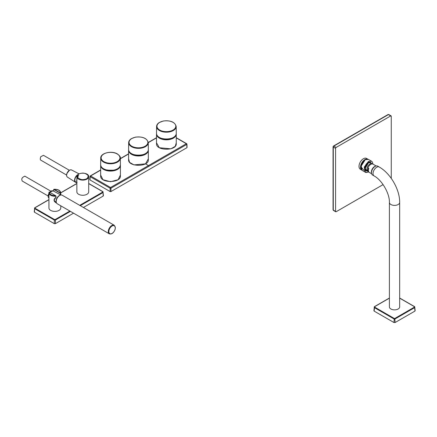 <?xml version="1.0" encoding="UTF-8"?>
<svg xmlns="http://www.w3.org/2000/svg" width="437" height="437" viewBox="0 0 437 437"><rect width="100%" height="100%" fill="white"/><g stroke="black" fill="none" stroke-linecap="round" stroke-linejoin="round"><path stroke-width="0.66" d="M100.657 175.958C100.051 183.311 121.016 183.322 120.404 175.931L120.404 165.372A9.871 5.703 0 0 0 120.388 165.044L120.404 165.372A9.871 5.703 0 0 1 117.515 169.403A9.871 5.703 0 0 1 106.754 170.638A9.871 5.703 0 0 1 100.657 165.372A9.871 5.703 0 0 1 100.674 165.044L100.657 175.958M100.657 175.068L102.946 179.711L110.534 181.726L118.121 179.7L120.404 175.04M148.334 159.762C148.946 167.174 127.97 167.049 128.587 159.762L128.587 150.279A9.871 5.703 180 0 1 128.604 149.924L128.587 150.279A9.871 5.703 180 0 0 134.683 155.55A9.871 5.703 180 0 0 145.439 154.31A9.871 5.703 180 0 0 148.334 150.279L148.312 149.924A9.871 5.703 180 0 1 148.334 150.279L148.334 159.762M128.587 158.882L129.565 162.373L133.935 164.891L145.526 163.853L148.334 158.866M176.242 133.766A9.871 5.703 180 0 1 176.258 134.121L176.258 143.707C176.87 151.082 155.9 150.978 156.512 143.686L156.512 134.121A9.871 5.703 180 0 1 156.533 133.766M176.258 142.823L175.281 146.335L170.911 148.842L159.319 147.744L156.512 142.795M186.91 147.706L110.954 191.559L110.954 188.205L186.763 144.434L186.91 147.22M90.006 179.47L90.006 179.951L110.113 191.559L110.954 191.559M90.159 176.198A0.59 0.344 2.6 0 0 90.159 176.685L90.574 175.969L90.159 176.198L90.574 175.969L110.534 187.495L110.954 188.205A0.59 0.322 -0 0 1 110.113 188.205L110.534 187.495L148.449 165.601A694.256 400.833 -120 0 0 145.526 163.853M186.763 143.953A0.59 0.344 177.4 0 1 186.763 144.434L186.342 143.724L186.763 143.953M414.921 311.095L395.092 322.539L394.813 318.447L414.533 307.064L414.533 306.741L414.921 310.45M374.148 310.45L374.148 311.095L393.972 322.539L395.092 322.539M389.4 306.9A5.135 2.966 -0 0 0 392.568 309.642A5.135 2.966 -0 0 0 398.162 308.997A5.135 2.966 -0 0 0 399.669 306.9L399.669 202.424A5.135 2.966 180 0 1 398.162 204.516A5.135 2.966 180 0 1 392.568 205.161A5.135 2.966 180 0 1 389.4 202.424L389.4 306.9M414.533 307.064L414.811 307.539L395.092 318.928L393.972 318.928L374.252 307.539L374.252 306.894L374.252 307.539L374.252 306.894L389.4 298.16M371.679 171.238A4.141 2.387 -60 0 1 373.974 167.267M375.509 166.191A4.501 2.6 120 0 0 371.368 172.085A4.501 2.6 120 0 0 371.516 173.107M376.142 165.967L373.001 164.154A4.501 2.6 120 0 0 367.976 167.863L368.812 168.349A4.501 2.6 120 0 0 368.812 171.938L367.976 171.451A4.501 2.6 120 0 0 368.5 171.954L371.641 173.768M367.976 171.451L367.976 167.863M370.958 164.268A3.398 1.961 120 0 0 367.643 166.421A3.398 1.961 120 0 0 367.708 170.222L367.736 170.239M367.801 170.654L366.605 170.725L365.021 169.195M372.242 163.946L368.642 162.602L370.991 163.127L371.477 164.055M371.526 164.044A4.796 2.769 120 0 0 369.893 162.193M365.25 170.244A4.796 2.769 120 0 0 367.801 170.67M364.016 170.37L360.809 166.672L365.239 159.713L361.109 165.279L362.076 170.343L365.206 172.151L364.239 167.087L368.364 161.515A6.32 3.649 120 0 1 368.38 161.51L371.526 161.204L368.396 159.401L365.25 159.702A6.32 3.649 120 0 0 365.239 159.713L365.239 159.713M367.796 159.161A6.238 3.605 120 0 0 364.9 159.581A6.238 3.605 120 0 0 360.886 164.88A6.238 3.605 120 0 0 361.574 169.944M367.85 159.177L366.545 158.418A6.238 3.605 120 0 0 363.42 158.729A6.238 3.605 120 0 0 359.345 164.225A6.238 3.605 120 0 0 360.301 169.228L361.612 169.982M374.094 175.914A5.135 2.966 120 0 1 373.307 171.796A5.135 2.966 120 0 1 376.661 167.273A5.135 2.966 120 0 1 379.229 167.021L377.694 166.131A5.135 2.966 120 0 0 372.559 169.097A5.135 2.966 120 0 0 372.559 175.024L374.094 175.914C381.894 179.995 389.766 193.624 389.4 202.424M333.289 147.072A0.792 0.453 180 0 1 333.06 146.75L333.06 209.76A0.792 0.453 -0 0 0 333.289 210.082L333.289 147.072A0.792 0.453 120 0 1 333.453 146.521A0.792 0.453 120 0 1 333.852 146.105L388.417 114.598A0.792 0.453 -120 0 0 388.023 114.56L388.81 114.56A0.792 0.453 120 0 0 388.417 114.598L390.705 115.92L336.14 147.427A0.792 0.453 -60 0 0 335.578 148.394L333.289 147.072M333.289 146.428A0.792 0.453 60 0 1 333.453 146.067A0.792 0.453 60 0 1 333.852 146.105L336.14 147.427M333.06 209.76L333.453 210.443A0.792 0.453 -60 0 1 333.289 210.082L335.578 211.404L335.578 148.394M390.705 115.92A0.792 0.453 120 0 1 391.104 115.881A0.792 0.453 120 0 1 391.262 116.242L391.262 178.378M383.096 184.616L336.14 211.727A0.792 0.453 120 0 1 335.742 211.765L333.453 210.443M335.578 211.404A0.792 0.453 120 0 0 335.742 211.765M78.594 175.406C76.77 178.575 76.262 181.005 77.07 182.699M77.349 175.248A4.146 2.393 120 0 0 74.869 180.028A4.146 2.393 120 0 0 75.727 181.923L76.857 182.579M86.974 194.268A5.921 3.42 0 0 0 88.706 191.848L88.706 176.695A5.921 3.42 180 0 1 86.974 179.11A5.921 3.42 180 0 1 84.472 179.973A5.921 3.42 180 0 1 76.857 176.695L76.857 191.848A5.921 3.42 0 0 0 80.517 195.011A5.921 3.42 0 0 0 86.974 194.268M34.468 211.552L34.468 212.196L54.297 223.646L54.297 220.03L55.417 220.03L55.138 219.549L54.576 219.549L34.856 208.165L34.856 207.843L48.933 199.714M103.17 195.426L103.17 196.071L83.418 207.477M73.547 213.174L55.417 223.646L54.297 223.646M54.576 219.549L54.297 220.03L34.578 208.646L34.578 208.001L34.578 208.646L34.856 208.165M88.706 183.595L102.782 191.723L103.061 192.52L103.061 191.876L103.17 196.071M76.655 182.458A4.539 2.622 -60 0 1 75.475 182.234A4.539 2.622 -60 0 1 74.924 178.356A4.539 2.622 -60 0 1 78.141 174.45M69.352 170.261L43.503 155.337L40.778 156.686C40.199 158.429 40.138 159.549 40.603 160.046L66.582 175.046M56.449 202.817L54.325 200.638L54.193 199.867L55.985 197.371M56.291 202.298A4.539 2.622 -60 0 1 56.083 201.042A4.539 2.622 -60 0 1 60.437 195.12M57.974 196.989A4.146 2.393 120 0 0 56.673 199.234M50.839 191.177L24.86 176.177C25.046 176.138 21.233 177.417 21.85 179.847L22.216 181.033L48.075 195.962M56.57 203.068L56.526 203.052C53.423 201.375 53.238 199.458 55.974 197.289L55.974 196.175A5.921 3.42 180 0 1 48.933 192.815L48.933 207.974A5.921 3.42 0 0 0 52.587 211.131A5.921 3.42 0 0 0 59.044 210.388A5.921 3.42 0 0 0 60.781 207.974L60.781 205.805M60.535 193.515L60.781 194.902L60.781 192.815A5.921 3.42 180 0 1 60.677 193.46L60.339 192.919L54.122 189.33C58.176 189.379 60.246 190.576 60.339 192.919L60.497 194.755M53.74 189.456L54.122 189.33L53.74 189.456L54.122 189.33L53.986 189.571L60.197 193.159M53.702 191.237L53.647 189.538L53.986 189.571L53.647 189.538M56.067 197.322L55.728 195.738M49.376 192.072L55.592 195.656C51.539 195.607 49.468 194.41 49.376 192.072L49.042 192.171A5.921 3.42 180 0 0 48.933 192.815L49.048 192.094M49.179 192.116L49.518 192.149L49.179 192.116M59.705 195.454A4.938 2.851 120 0 0 56.482 199.807A4.938 2.851 120 0 0 57.236 203.762L109.321 233.828A4.938 2.851 -60 0 1 108.562 229.873A4.938 2.851 -60 0 1 111.79 225.525A4.938 2.851 -60 0 1 114.259 225.279L62.174 195.208A4.938 2.851 120 0 0 59.705 195.454M145.117 146.215A9.412 5.435 0 0 0 140.894 137.125A9.412 5.435 0 0 0 129.368 143.778A9.412 5.435 0 0 0 145.117 146.215M145.39 146.69A9.8 5.659 180 0 1 134.683 147.914A9.8 5.659 180 0 1 128.658 142.659C128.724 141.107 129.603 139.791 131.297 138.704L135.361 137.163C142.697 136.371 146.996 138.201 148.258 142.659A9.8 5.659 180 0 1 145.39 146.69M145.439 153.6A9.871 5.697 0 0 0 148.334 149.536C148.995 156.987 127.926 156.987 128.587 149.536A9.871 5.697 0 0 0 134.656 154.829A9.871 5.697 0 0 0 145.439 153.6M145.472 153.584A9.794 5.654 180 0 1 131.444 153.584M173.041 130.057A9.412 5.435 -0 0 0 168.824 120.962A9.412 5.435 -0 0 0 157.293 127.62A9.412 5.435 -0 0 0 173.041 130.057M173.314 130.532A9.8 5.659 180 0 1 162.608 131.75A9.8 5.659 180 0 1 156.588 126.495C156.654 124.949 157.528 123.633 159.221 122.546L163.285 121.005C170.621 120.208 174.92 122.038 176.187 126.495A9.8 5.659 180 0 1 173.314 130.532M173.369 137.442A9.871 5.697 -0 0 0 176.258 133.378C176.919 140.823 155.851 140.823 156.512 133.378A9.871 5.697 -0 0 0 162.58 138.671A9.871 5.697 -0 0 0 173.369 137.442M173.396 137.426A9.794 5.654 180 0 1 159.374 137.426M90.574 175.969L100.657 170.14M120.344 158.768L128.587 154.004M128.587 154.13A694.256 400.833 -120 0 0 128.473 154.07L128.063 154.305M148.334 149.536L148.258 142.659L156.512 137.895M90.006 179.951L90.159 176.685L110.113 188.205L110.113 191.559M176.258 137.895L186.342 143.724L148.449 165.601A0.595 0.344 60 0 1 148.859 166.311M176.242 133.76L176.258 134.121A9.871 5.703 180 0 1 173.369 138.152A9.871 5.703 180 0 1 162.608 139.387A9.871 5.703 180 0 1 156.512 134.121L156.533 133.76M175.931 134.886A9.674 5.588 180 0 1 173.227 137.912A9.674 5.588 180 0 1 163.438 139.283A9.674 5.588 180 0 1 156.845 134.886M148.001 151.044A9.674 5.588 180 0 1 145.303 154.07A9.674 5.588 180 0 1 135.514 155.441A9.674 5.588 180 0 1 128.915 151.044M115.8 169.622A9.281 5.359 180 0 1 105.268 169.622M101.078 166.393A9.674 5.588 0 0 0 107.802 170.572A9.674 5.588 0 0 0 117.373 169.163A9.674 5.588 0 0 0 119.989 166.393M117.187 153.955A9.406 5.43 0 0 0 101.45 156.391A9.406 5.43 0 0 0 112.97 163.039A9.406 5.43 0 0 0 117.187 153.955M100.734 158.079C100.45 152.977 111.801 150.399 117.384 153.933C119.656 155.643 120.645 157.025 120.333 158.079A9.8 5.659 180 0 1 114.314 163.334A9.8 5.659 180 0 1 103.602 162.116A9.8 5.659 180 0 1 100.734 158.079L100.663 164.689A9.871 5.697 0 0 0 110.534 170.425A9.871 5.697 0 0 0 120.404 164.689C119.924 168.043 116.887 169.977 111.298 170.496L105.912 169.84C102.548 168.726 100.8 167.005 100.663 164.689M117.504 168.764A9.674 5.583 180 0 1 103.564 168.764M374.148 311.095L374.531 307.064L394.256 318.447L393.972 322.539M394.813 318.447L394.256 318.447M414.533 306.741L399.669 298.16M374.531 307.064L374.531 306.741M368.38 161.51L368.659 161.996L372.821 164.066M368.631 171.681C363.234 175.079 363.251 164.815 368.642 162.001L368.364 161.515M368.599 162.662L364.993 168.567L367.959 171.397M367.927 171.271L365.359 170.479L365.545 166.382L368.615 162.619M368.637 162.64L370.155 162.176L372.116 163.946M84.341 179.432C81.921 180.033 79.632 179.312 77.48 177.269C77.382 174.882 78.633 173.56 81.227 173.309C83.647 172.708 85.936 173.429 88.088 175.472C88.187 177.864 86.936 179.181 84.341 179.432M102.782 192.045L79.736 205.352M69.86 211.049L55.138 219.549M60.781 192.875L76.857 183.595M34.856 207.843L34.578 208.001L34.856 207.843M55.417 223.646L55.417 220.03L70.417 211.371M80.288 205.669L103.061 192.52M103.061 191.876L102.782 191.723L103.061 191.876M34.578 208.646L34.468 212.196M67.44 177.122C66.539 176.417 66.348 175.226 66.872 173.549C68.101 170.73 69.669 169.534 71.575 169.966A4.135 2.387 120 0 0 66.932 173.615A4.135 2.387 120 0 0 67.44 177.122L75.475 182.234M69.39 170.304L66.921 173.533L66.642 175.062M49.643 192.225L53.068 190.882A4.135 2.387 120 0 0 49.709 192.264M48.933 193.383A4.135 2.387 120 0 0 48.13 196.12A4.135 2.387 120 0 0 48.933 198.037L48.933 193.225M50.878 191.215L49.676 192.247M48.933 193.301L48.13 195.978M112.069 226.005A4.539 2.622 120 0 0 109.288 233.178A4.539 2.622 120 0 0 114.849 229.966A4.539 2.622 120 0 0 112.069 226.005M128.658 142.659L128.587 149.536M156.588 126.495L156.512 133.378M176.187 126.495L176.258 133.378M128.587 153.813L120.339 158.576M100.657 169.944L90.279 175.942A0.59 0.59 0 0 0 89.984 176.428L89.836 179.7M156.512 137.699L148.252 142.462M187.085 147.455L186.938 144.183A0.59 0.59 0 0 0 186.643 143.697L176.258 137.699M107.305 170.195L113.762 170.195M120.333 158.079L120.404 164.689M389.4 298.023L374.334 306.719L373.914 310.762M415.15 310.762L414.729 306.719L399.669 298.023M362.076 170.343C359.755 167.087 360.787 163.542 365.179 159.707L368.396 159.401M372.947 164.126L372.433 162.116L371.526 161.204M365.206 172.151C365.753 172.686 366.867 172.588 368.549 171.861M365.359 170.479C364.573 167.639 365.649 165.033 368.593 162.673L370.155 162.176M379.229 167.021C390.476 173.331 399.828 189.521 399.669 202.424M333.06 146.75L333.453 146.067L388.023 114.56M391.104 115.881L388.81 114.56M76.857 176.695C76.644 172.025 88.924 172.025 88.706 176.695M34.239 211.869L34.66 207.826L48.933 199.583M60.781 192.744L76.857 183.458M103.4 195.743L102.979 191.701L88.706 183.458M71.575 169.966L79.081 173.882M53.068 190.882L60.962 195M53.909 189.276C57.919 189.128 60.213 190.308 60.781 192.815M54.325 200.638C53.735 200.654 54.15 199.693 55.565 197.743L56.045 197.344M48.939 196.005L48.933 197.945M114.259 225.279L115.395 227.622L115.029 229.693C113.554 233.063 111.648 234.445 109.321 233.828"/></g></svg>
